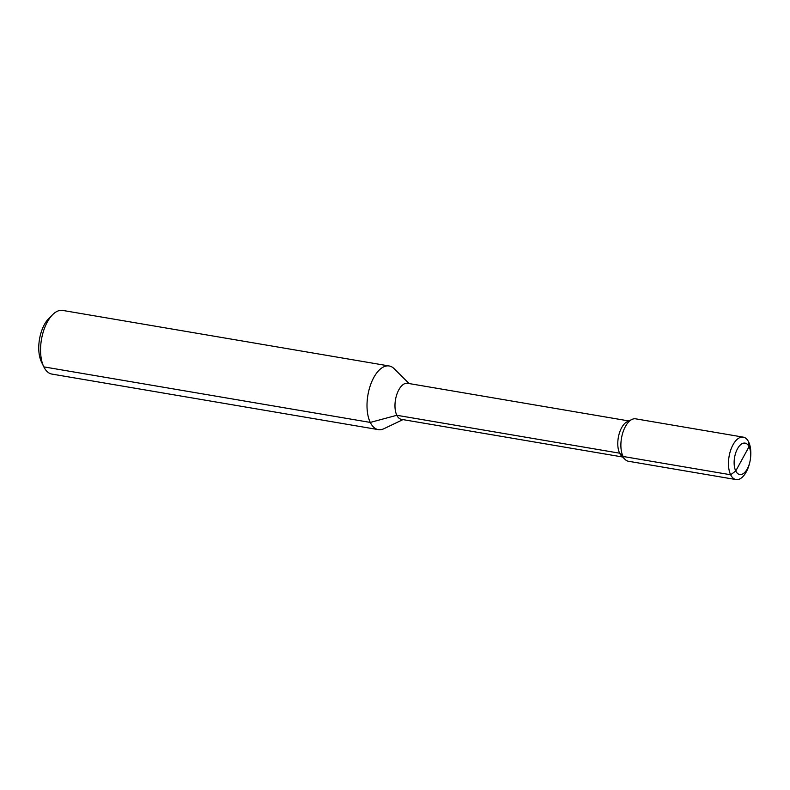 <?xml version="1.0" encoding="UTF-8"?>
<svg xmlns="http://www.w3.org/2000/svg" width="790" height="790" viewBox="0 0 790 790"><rect width="100%" height="100%" fill="white"/><g stroke="black" fill="none" stroke-linecap="round" stroke-linejoin="round"><path stroke-width="1.19" d="M378.351 429.622L51.903 374.075A32.281 16.096 -80.3 0 1 43.835 366.876A32.281 16.096 -80.3 0 1 43.766 366.738A32.281 16.096 -80.3 0 1 52.624 314.667A32.281 16.096 -80.3 0 1 62.736 310.431L389.184 365.977A32.281 16.096 99.7 0 0 370.243 385.737A32.281 16.096 99.7 0 0 370.283 422.423A32.281 16.096 99.7 0 0 378.351 429.622A32.281 16.096 99.7 0 0 383.93 428.713L402.94 419.618M409.082 383.555L394.141 368.683A32.281 16.096 99.7 0 0 389.184 365.977M41.485 361.988A26.899 13.41 -80.3 0 1 41.426 361.869A26.899 13.41 -80.3 0 1 48.812 318.479L52.624 314.667M750.441 458.743L750.5 458.249A21.518 10.724 99.7 0 0 748.634 441.936L749.058 446.676A15.928 7.939 99.7 0 1 750.441 458.743A15.928 7.939 99.7 0 1 749.957 461.558A15.928 7.939 99.7 0 1 735.747 470.978A15.928 7.939 -80.3 0 1 737.485 448.789A15.928 7.939 -80.3 0 1 749.058 446.676L735.747 470.978L730.651 474.77A21.518 10.724 99.7 0 0 736.033 479.57L628.445 461.261A21.518 10.724 -80.3 0 1 625.137 459.464A21.518 10.724 -80.3 0 1 623.063 456.462L619.637 453.193L396.837 415.283A18.288 9.115 -80.3 0 1 396.807 394.487A18.288 9.115 -80.3 0 1 407.541 383.288L628.81 420.942M43.835 366.876L370.283 422.423L396.837 415.283A18.288 9.115 99.7 0 0 401.409 419.352L622.668 457.005M742.403 458.822L749.058 446.676L748.634 441.936A21.518 10.724 -80.3 0 0 743.252 437.137A21.518 10.724 -80.3 0 0 730.622 450.31A21.518 10.724 -80.3 0 0 730.651 474.77L623.063 456.462A21.518 10.724 -80.3 0 1 622.056 435.438A21.518 10.724 -80.3 0 1 631.951 419.441L627.181 421.722A18.288 9.115 -80.3 0 0 618.777 435.32A18.288 9.115 -80.3 0 0 619.637 453.193A18.288 9.115 99.7 0 0 621.394 455.741L625.137 459.464M631.951 419.441A21.518 10.724 -80.3 0 1 635.664 418.828L743.252 437.137M736.033 479.57A21.518 10.724 99.7 0 0 749.848 462.051L749.957 461.558M41.426 361.869L43.766 366.738"/></g></svg>
